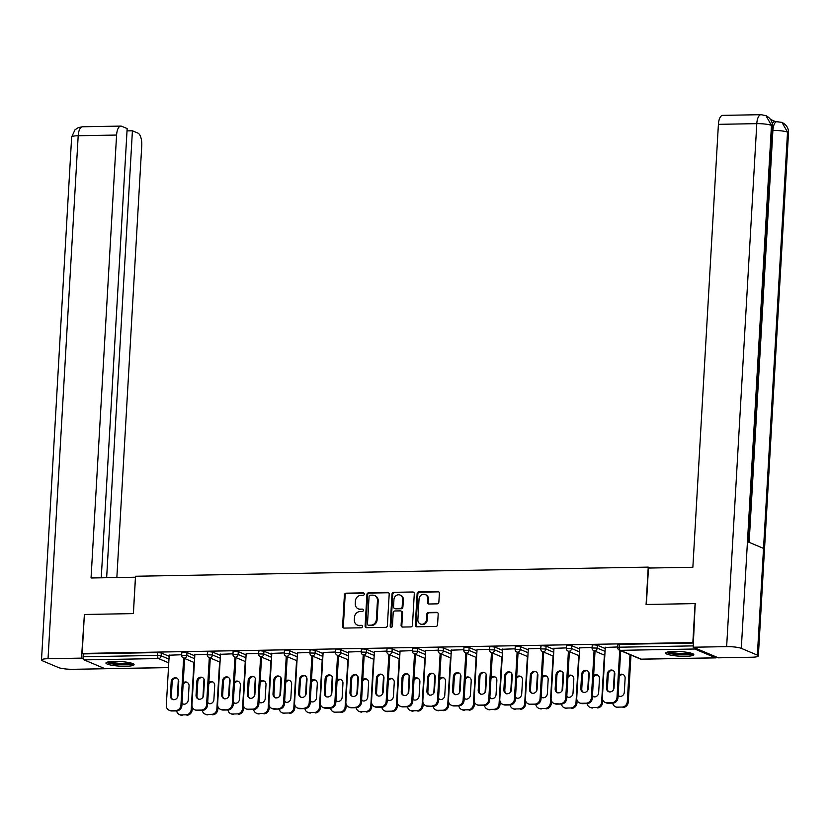 <?xml version="1.0" encoding="UTF-8"?>
<svg xmlns="http://www.w3.org/2000/svg" width="830" height="830" viewBox="0 0 830 830"><rect width="100%" height="100%" fill="white"/><g stroke="black" fill="none" stroke-linecap="round" stroke-linejoin="round"><path stroke-width="1.25" d="M364.329 594.073A1.245 1.11 -67.2 0 0 363.26 592.869L346.12 593.18A1.774 1.587 -67.2 0 0 344.398 594.954L342.593 626.38A1.774 1.587 -67.2 0 0 344.097 628.092L361.247 627.791A1.245 1.11 -67.2 0 0 361.807 625.426A1.245 1.11 -67.2 0 0 361.392 625.343L359.172 625.384A5.675 5.084 -67.2 0 1 357.294 625.032A5.675 5.084 -67.2 0 1 354.327 619.896L354.483 617.271A5.675 5.084 -67.2 0 1 359.971 611.596L362.191 611.554A1.245 1.11 -67.2 0 0 362.326 609.106L360.106 609.147A5.675 5.084 -67.2 0 1 358.228 608.795A5.675 5.084 -67.2 0 1 355.271 603.649L355.416 601.034A5.675 5.084 -67.2 0 1 360.905 595.359L363.125 595.317A1.245 1.11 -67.2 0 0 364.329 594.073M363.26 592.869L364.007 593.18A1.245 1.11 -67.2 0 0 364.007 593.18L346.857 593.491A1.774 1.587 -67.2 0 0 345.145 595.266L343.33 626.692A1.774 1.587 -67.2 0 0 343.911 628.092M361.392 625.343L362.129 625.654A1.245 1.11 -67.2 0 0 362.129 625.654L359.172 625.384M362.326 609.106L360.106 609.147M673.96 651.446A14.089 2.303 -176.7 0 0 665.67 653.065A14.089 2.303 -176.7 0 0 685.507 656.302A14.089 2.303 -176.7 0 0 693.797 654.683A14.089 2.303 -176.7 0 0 673.96 651.446M114.239 661.406A14.089 2.303 -176.7 0 0 105.95 663.025A14.089 2.303 -176.7 0 0 125.787 666.272A14.089 2.303 -176.7 0 0 134.076 664.654A14.089 2.303 -176.7 0 0 114.239 661.406M437.161 603.856A1.774 1.587 -67.2 0 0 438.873 602.082L439.381 593.263A1.774 1.587 -67.2 0 0 437.867 591.541L418.828 591.883A1.774 1.587 -67.2 0 0 417.117 593.658L415.301 625.083A1.774 1.587 -67.2 0 0 416.816 626.806L435.854 626.463A1.774 1.587 -67.2 0 0 437.576 624.689L438.188 614.034A1.774 1.587 -67.2 0 0 436.673 612.322L428.519 612.467A1.774 1.587 -67.2 0 0 426.807 614.241L426.506 619.522A4.741 4.243 -67.2 0 1 417.864 619.678L419.057 598.99A4.741 4.243 -67.2 0 1 427.699 598.835L427.502 602.279A1.774 1.587 -67.2 0 0 429.006 604.001L437.161 603.856M82.149 653.438L84.39 614.48L133.391 613.609L135.549 576.248L648.24 567.118L646.093 604.479L695.094 603.607L692.842 642.565L82.149 653.438L83.259 653.905L83.093 656.748L157.586 655.42L157.742 652.577L83.259 653.905M389.187 594.155A1.774 1.587 -67.2 0 0 387.672 592.433L368.634 592.776A1.774 1.587 -67.2 0 0 366.912 594.55L365.107 625.976A1.774 1.587 -67.2 0 0 366.621 627.698L385.66 627.356A1.774 1.587 -67.2 0 0 387.382 625.581L389.187 594.155M393.731 592.33L412.769 591.987A1.774 1.587 -67.2 0 1 414.284 593.709L412.479 625.135A1.774 1.587 -67.2 0 1 410.757 626.909L402.612 627.055A1.774 1.587 -67.2 0 1 401.098 625.343L401.834 612.592A1.774 1.587 -67.2 0 0 400.319 610.87L394.914 610.973A1.774 1.587 -67.2 0 0 393.192 612.748L392.434 626.017A1.245 1.11 -67.2 0 1 390.173 626.059L392.009 594.104A1.774 1.587 -67.2 0 1 393.731 592.33L412.769 591.987M650.378 568.021L648.24 567.118M105.4 668.7A2.708 1.121 -91 0 1 105.203 668.741A2.708 1.121 -91 0 1 104.995 668.7L84.048 659.881A2.708 1.121 -91 0 1 83.093 656.748M695.094 603.607L695.685 603.856M692.842 642.565L693.434 642.814M693.911 647.535A2.708 1.121 89 0 0 694.741 649.008L715.688 657.827A2.708 1.121 89 0 0 715.896 657.868A2.708 1.121 89 0 0 716.653 657.101M169.196 655.202L181.666 654.746M597.393 645.232L597.226 648.085L592.06 647.971L592.226 645.128L593.813 644.806L597.393 645.232L605.205 648.521M694.741 649.008L620.259 650.336A2.708 1.121 89 0 1 619.304 647.203L617.707 647.514L617.873 644.661L619.471 644.35L619.304 647.203L693.258 645.885M693.424 643.043L619.471 644.35M157.742 652.577L161.321 653.003L169.133 656.291M579.62 647.888L592.091 647.442M546.088 646.145L545.922 648.998L540.755 648.884L540.921 646.041L542.509 645.73L546.088 646.145L553.901 649.434M528.316 648.801L540.787 648.355M494.784 647.058L494.628 649.911L489.451 649.797L489.617 646.954L491.215 646.643L494.784 647.058L502.607 650.347M477.011 649.714L489.482 649.268M443.49 647.971L443.324 650.824L438.147 650.71L438.313 647.867L439.91 647.556L443.49 647.971L451.302 651.27M425.707 650.627L438.178 650.181M392.185 648.894L392.019 651.737L386.842 651.623L387.008 648.78L388.606 648.469L392.185 648.894L399.998 652.183M374.413 651.54L386.873 651.093M340.881 649.807L340.715 652.65L335.548 652.536L335.704 649.693L337.302 649.382L340.881 649.807L348.693 653.096M323.109 652.453L335.579 652.007M289.577 650.72L289.411 653.563L284.244 653.449L284.41 650.606L285.997 650.295L289.577 650.72L297.389 654.009M271.804 653.376L284.275 652.92M238.272 651.633L238.106 654.476L232.94 654.362L233.106 651.519L234.703 651.208L238.272 651.633L246.095 654.922M220.5 654.289L232.971 653.833M186.968 652.546L186.812 655.389L181.635 655.275L181.801 652.432L183.399 652.121L186.968 652.546L194.791 655.835M194.853 654.746L207.324 654.289M212.625 652.09L212.459 654.932L207.293 654.818L207.448 651.975L209.046 651.664L212.625 652.09L220.438 655.378M246.157 653.833L258.618 653.376M263.93 651.177L263.764 654.019L258.587 653.905L258.753 651.062L260.35 650.751L263.93 651.177L271.742 654.465M297.451 652.92L309.922 652.463M315.234 650.264L315.068 653.106L309.891 652.992L310.057 650.149L311.655 649.838L315.234 650.264L323.046 653.552M348.756 651.996L361.226 651.55M366.528 649.351L366.362 652.193L361.195 652.079L361.361 649.236L362.959 648.925L366.528 649.351L374.351 652.639M400.06 651.083L412.531 650.637M417.832 648.438L417.666 651.28L412.5 651.166L412.666 648.323L414.253 648.012L417.832 648.438L425.645 651.726M451.364 650.17L463.835 649.724M469.137 647.514L468.971 650.367L463.804 650.253L463.96 647.41L465.557 647.099L469.137 647.514L476.949 650.813M502.669 649.257L515.129 648.811M520.441 646.601L520.275 649.454L515.098 649.34L515.264 646.497L516.862 646.186L520.441 646.601L528.254 649.89M553.963 648.344L566.434 647.898M571.746 645.688L571.58 648.541L566.402 648.427L566.568 645.584L568.166 645.273L571.746 645.688L579.558 648.977M605.267 647.431L617.738 646.985M358.228 608.795L358.975 609.106A5.675 5.084 -67.2 0 0 360.853 609.459M357.294 625.032L358.031 625.343A5.675 5.084 -67.2 0 0 359.909 625.696M388.606 592.755A1.774 1.587 -67.2 0 0 388.419 592.745L369.371 593.087A1.774 1.587 -67.2 0 0 367.659 594.861L365.843 626.287A1.774 1.587 -67.2 0 0 366.424 627.688M370.263 595.193A1.245 1.11 -67.2 0 0 369.07 596.428L367.472 624.015A1.245 1.11 -67.2 0 0 368.53 625.218L370.875 625.177A5.675 5.084 -67.2 0 0 376.364 619.502L377.453 600.64A5.675 5.084 -67.2 0 0 374.486 595.504A5.675 5.084 -67.2 0 0 372.608 595.152L370.263 595.193M368.126 625.146L368.862 625.457A1.245 1.11 -67.2 0 0 369.277 625.529L368.53 625.218M374.486 595.504L375.222 595.816A5.675 5.084 -67.2 0 1 378.19 600.951L377.1 619.813A5.675 5.084 -67.2 0 1 371.612 625.488L369.277 625.529M400.9 610.984L401.647 611.295A1.774 1.587 -67.2 0 1 402.571 612.903L401.834 625.654A1.774 1.587 -67.2 0 0 402.415 627.044M394.468 592.641A1.774 1.587 -67.2 0 0 392.756 594.415L390.909 626.37A1.245 1.11 -67.2 0 0 391.221 627.262M402.592 599.364A4.741 4.243 -67.2 0 0 393.96 599.519L393.534 606.813A1.774 1.587 -67.2 0 0 395.049 608.525L400.454 608.432A1.774 1.587 -67.2 0 0 402.177 606.657L402.592 599.364L403.339 599.675A4.741 4.243 -67.2 0 0 400.859 595.38L400.112 595.068M394.468 608.411L395.205 608.722A1.774 1.587 -67.2 0 0 395.796 608.836L395.049 608.525M403.339 599.675L402.913 606.969A1.774 1.587 -67.2 0 1 401.201 608.743L395.796 608.836M425.219 594.539L425.956 594.851A4.741 4.243 -67.2 0 1 428.436 599.146L428.239 602.59A1.774 1.587 -67.2 0 0 428.82 603.991M420.343 623.973L421.09 624.285A4.741 4.243 -67.2 0 0 427.243 619.834L426.506 619.522M437.607 612.644A1.774 1.587 -67.2 0 0 437.41 612.633L429.266 612.779A1.774 1.587 -67.2 0 0 427.543 614.553L427.243 619.834M438.811 591.863A1.774 1.587 -67.2 0 0 438.614 591.852L419.565 592.195A1.774 1.587 -67.2 0 0 417.853 593.969L416.038 625.395A1.774 1.587 -67.2 0 0 416.619 626.795M182.019 703.435A4.15 3.725 -67.2 0 0 188.244 700.032L189.053 685.985A4.15 3.725 -67.2 0 0 183.212 682.8M178.336 679.531L177.278 697.833M184.613 658.491L181.905 705.469A5.416 4.856 112.8 0 1 176.666 710.895A5.416 4.856 -67.2 0 0 179.425 714.568A5.416 4.856 -67.2 0 0 181.22 714.91L185.993 714.827A5.416 4.856 -67.2 0 0 191.232 709.401L192.197 709.806L192.342 707.243M193.94 662.413L191.232 709.401M181.22 714.91L185.993 714.827M187.341 682.457A4.15 3.725 -67.2 0 0 183.119 684.387M182.071 702.688A4.15 3.725 -67.2 0 0 183.347 704.089M182.185 715.315A5.416 4.856 112.8 0 1 180.39 714.972L179.425 714.568M192.197 709.806A5.416 4.856 112.8 0 1 186.958 715.232M173.055 699.763A4.15 3.725 112.8 0 1 171.354 696.246L172.163 682.187A4.15 3.725 112.8 0 1 177.06 678.131M170.939 710.573L176.666 710.895L171.893 710.978A5.416 4.856 112.8 0 1 170.098 710.636L169.144 710.231A5.416 4.856 -67.2 0 0 170.939 710.573L171.893 710.978M169.144 710.231A5.416 4.856 -67.2 0 1 166.311 705.324L169.216 654.974M183.648 658.086L180.94 705.064L181.905 705.469M170.389 695.841L171.198 681.783A4.15 3.725 112.8 0 1 178.761 681.648L177.952 695.706A4.15 3.725 112.8 0 1 170.389 695.841L171.354 696.246M175.701 710.49A5.416 4.856 -67.2 0 0 180.94 705.064M132.157 663.357A12.191 1.992 3.3 0 1 118.866 664.332A12.191 1.992 3.3 0 1 108.004 661.966M109.799 661.676A11.288 1.847 -176.7 0 0 119.012 663.305A11.288 1.847 -176.7 0 0 130.403 662.869M106.728 662.34A13.996 2.293 -176.7 0 0 118.69 664.623A13.996 2.293 -176.7 0 0 133.381 663.876M691.878 653.386A12.191 1.992 3.3 0 1 689.689 654.175A12.191 1.992 3.3 0 1 676.74 654.206A12.191 1.992 3.3 0 1 667.725 651.996M669.52 651.716A11.288 1.847 -176.7 0 0 678.639 653.335A11.288 1.847 -176.7 0 0 689.014 653.158A11.288 1.847 -176.7 0 0 690.124 652.899M666.449 652.37A13.996 2.293 -176.7 0 0 677.529 654.59A13.996 2.293 -176.7 0 0 691.151 654.424A13.996 2.293 -176.7 0 0 693.102 653.905M135.498 577.213L91.051 577.981L116.584 135.051L78.196 135.736L48.036 658.709L81.496 658.117L84.39 614.532M133.34 613.609L135.446 577.192M116.854 577.524L141.754 145.644A10.842 4.482 89 0 0 137.925 133.101L132.416 130.787L106.645 577.701M48.036 658.709A11.112 1.816 -176.7 0 0 41.5 659.985A11.112 1.816 -176.7 0 0 42.475 660.804L58.536 667.569A11.112 1.816 -176.7 0 0 73.206 669.302L105.12 668.741M83.353 658.896L81.496 658.117M101.25 577.804L127.156 128.577L121.647 126.253A10.842 4.482 89 0 0 120.838 126.087A10.842 4.482 89 0 0 116.584 135.051M127.021 130.881L132.416 130.787M646.363 604.468L648.469 568.052L692.863 567.264L718.407 124.334A10.842 4.482 -91 0 1 722.65 115.37L761.048 114.685A10.842 4.482 -91 0 0 756.794 123.649L718.407 124.334M757.365 655.119L763.527 548.391L747.457 541.637L741.304 648.365L757.365 655.119A11.112 1.816 -176.7 0 1 758.35 655.939A11.112 1.816 -176.7 0 1 751.804 657.225L718.344 657.817L693.185 647.224L695.198 603.649M741.304 648.365A11.112 1.816 -176.7 0 0 726.644 646.632L693.185 647.224M775.334 121.502L770.551 119.489M772.263 123.743A10.842 4.482 -91 0 1 774.919 121.502L781.974 122.383C786.55 124.791 788.728 128.318 788.5 132.966A11.112 1.816 -176.7 0 0 787.525 132.146L781.974 122.383M748.421 542.042L772.398 126.191A11.112 1.816 -176.7 0 0 771.464 125.392L765.945 115.64L761.048 114.685M207.676 702.979A4.15 3.725 -67.2 0 0 213.891 699.576L214.7 685.528A4.15 3.725 -67.2 0 0 208.87 682.343M203.983 679.075L202.935 697.376M210.27 658.034L207.562 705.012A5.416 4.856 112.8 0 1 202.313 710.439A5.416 4.856 -67.2 0 0 205.083 714.111A5.416 4.856 -67.2 0 0 206.878 714.454L211.64 714.36A5.416 4.856 -67.2 0 0 216.879 708.945L217.844 709.349L217.989 706.787M219.597 661.956L216.879 708.945M206.878 714.454L211.64 714.36M212.999 682.001A4.15 3.725 -67.2 0 0 208.776 683.93M207.718 702.232A4.15 3.725 -67.2 0 0 208.994 703.633M207.832 714.858A5.416 4.856 112.8 0 1 206.037 714.516L205.083 714.111M217.844 709.349A5.416 4.856 112.8 0 1 212.605 714.775M233.323 702.522A4.15 3.725 -67.2 0 0 239.538 699.119L240.358 685.072A4.15 3.725 -67.2 0 0 234.517 681.887M229.64 678.618L228.582 696.92M227.96 709.982A5.416 4.856 -67.2 0 0 230.73 713.655A5.416 4.856 -67.2 0 0 232.525 713.997L237.297 713.904A5.416 4.856 -67.2 0 0 242.536 708.488L243.501 708.893L243.647 706.33M245.244 661.5L242.536 708.488M232.525 713.997L237.297 713.904M238.646 681.544A4.15 3.725 -67.2 0 0 234.423 683.474M233.365 701.775A4.15 3.725 -67.2 0 0 234.651 703.176M233.489 714.402A5.416 4.856 112.8 0 1 231.695 714.059L230.73 713.655M243.501 708.893A5.416 4.856 112.8 0 1 238.251 714.308M258.981 702.066A4.15 3.725 -67.2 0 0 265.195 698.663L266.005 684.605A4.15 3.725 -67.2 0 0 260.163 681.42M255.287 678.162L254.229 696.463M261.564 657.121L258.856 704.099A5.416 4.856 112.8 0 1 253.617 709.526A5.416 4.856 -67.2 0 0 256.387 713.198A5.416 4.856 -67.2 0 0 258.172 713.541L262.944 713.447A5.416 4.856 -67.2 0 0 268.183 708.032L269.148 708.436L269.294 705.874M270.891 661.043L268.183 708.032M258.172 713.541L262.944 713.447M264.303 681.088A4.15 3.725 -67.2 0 0 260.07 683.017M259.022 701.319A4.15 3.725 -67.2 0 0 260.298 702.72M259.136 713.945A5.416 4.856 112.8 0 1 257.341 713.603L256.387 713.198M269.148 708.436A5.416 4.856 112.8 0 1 263.909 713.852M284.628 701.609A4.15 3.725 -67.2 0 0 290.842 698.206L291.652 684.148A4.15 3.725 -67.2 0 0 285.821 680.963M280.934 677.705L279.886 696.007M279.264 709.069A5.416 4.856 -67.2 0 0 282.034 712.742A5.416 4.856 -67.2 0 0 283.829 713.084L288.601 712.991A5.416 4.856 -67.2 0 0 293.841 707.575L294.795 707.98L294.951 705.417M296.549 660.587L293.841 707.575M283.829 713.084L288.601 712.991M289.95 680.631A4.15 3.725 -67.2 0 0 285.728 682.561M284.669 700.862A4.15 3.725 -67.2 0 0 285.945 702.263M284.794 713.489A5.416 4.856 112.8 0 1 282.999 713.146L282.034 712.742M294.795 707.98A5.416 4.856 112.8 0 1 289.556 713.395M310.275 701.153A4.15 3.725 -67.2 0 0 316.5 697.75L317.309 683.692A4.15 3.725 -67.2 0 0 311.468 680.507M306.592 677.249L305.533 695.55M312.869 656.208L310.161 703.186A5.416 4.856 112.8 0 1 304.921 708.613A5.416 4.856 -67.2 0 0 307.681 712.285A5.416 4.856 -67.2 0 0 309.476 712.628L314.248 712.534A5.416 4.856 -67.2 0 0 319.488 707.119L320.453 707.523L320.598 704.961M322.196 660.13L319.488 707.119M309.476 712.628L314.248 712.534M315.597 680.175A4.15 3.725 -67.2 0 0 311.375 682.104M310.327 700.406A4.15 3.725 -67.2 0 0 311.603 701.807M310.441 713.032A5.416 4.856 112.8 0 1 308.646 712.69L307.681 712.285M320.453 707.523A5.416 4.856 112.8 0 1 315.213 712.939M198.702 699.306A4.15 3.725 112.8 0 1 197.001 695.789L197.81 681.731A4.15 3.725 112.8 0 1 202.707 677.674M196.585 710.117L201.358 710.034L202.313 710.439L197.55 710.522A5.416 4.856 112.8 0 1 195.756 710.179L194.791 709.775A5.416 4.856 -67.2 0 0 196.585 710.117L197.55 710.522M194.791 709.775A5.416 4.856 -67.2 0 1 191.958 704.867L194.863 654.517M209.305 657.63L206.597 704.608L207.562 705.012M196.036 695.384L196.845 681.326A4.15 3.725 112.8 0 1 204.419 681.191L203.599 695.25A4.15 3.725 112.8 0 1 196.036 695.384L197.001 695.789M201.358 710.034A5.416 4.856 -67.2 0 0 206.597 704.608M224.359 698.85A4.15 3.725 112.8 0 1 222.658 695.333L223.467 681.274A4.15 3.725 112.8 0 1 228.364 677.218M235.917 657.578L233.209 704.556A5.416 4.856 112.8 0 1 227.97 709.982L223.197 710.065A5.416 4.856 112.8 0 1 221.403 709.723L220.438 709.318A5.416 4.856 -67.2 0 0 222.233 709.66L223.197 710.065M220.438 709.318A5.416 4.856 -67.2 0 1 217.616 704.411L220.51 654.061M234.952 657.173L232.244 704.151L233.209 704.556M227.97 709.982L222.233 709.66M221.693 694.928L222.502 680.87A4.15 3.725 112.8 0 1 230.066 680.735L229.256 694.793A4.15 3.725 112.8 0 1 221.693 694.928L222.658 695.333M227.005 709.577A5.416 4.856 -67.2 0 0 232.244 704.151M250.006 698.393A4.15 3.725 112.8 0 1 248.305 694.876L249.114 680.818A4.15 3.725 112.8 0 1 254.011 676.761M247.89 709.204L252.652 709.121L253.617 709.526L248.855 709.609A5.416 4.856 112.8 0 1 247.06 709.266L246.095 708.862A5.416 4.856 -67.2 0 0 247.89 709.204L248.855 709.609M246.095 708.862A5.416 4.856 -67.2 0 1 243.263 703.954L246.168 653.604M260.61 656.717L257.902 703.695L258.856 704.099M247.34 694.471L248.149 680.413A4.15 3.725 112.8 0 1 255.713 680.278L254.903 694.337A4.15 3.725 112.8 0 1 247.34 694.471L248.305 694.876M252.652 709.121A5.416 4.856 -67.2 0 0 257.902 703.695M275.664 697.937A4.15 3.725 112.8 0 1 273.952 694.42L274.761 680.361A4.15 3.725 112.8 0 1 279.658 676.305M287.221 656.665L284.514 703.643A5.416 4.856 112.8 0 1 279.274 709.069L274.502 709.152A5.416 4.856 112.8 0 1 272.707 708.81L271.742 708.405A5.416 4.856 -67.2 0 0 273.537 708.747L274.502 709.152M271.742 708.405A5.416 4.856 -67.2 0 1 268.91 703.498L271.815 653.148M286.257 656.26L283.549 703.238L284.514 703.643M279.274 709.069L273.537 708.747M272.997 694.015L273.807 679.957A4.15 3.725 112.8 0 1 281.37 679.822L280.561 693.88A4.15 3.725 112.8 0 1 272.997 694.015L273.952 694.42M278.309 708.664A5.416 4.856 -67.2 0 0 283.549 703.238M301.311 697.48A4.15 3.725 112.8 0 1 299.609 693.963L300.419 679.905A4.15 3.725 112.8 0 1 305.315 675.848M299.194 708.291L304.921 708.613L300.149 708.696A5.416 4.856 112.8 0 1 298.354 708.353L297.399 707.949A5.416 4.856 -67.2 0 0 299.194 708.291L300.149 708.696M297.399 707.949A5.416 4.856 -67.2 0 1 294.567 703.041L297.472 652.691M311.904 655.804L309.196 702.782L310.161 703.186M298.644 693.548L299.454 679.5A4.15 3.725 112.8 0 1 307.017 679.365L306.208 693.413A4.15 3.725 112.8 0 1 298.644 693.548L299.609 693.963M303.956 708.208A5.416 4.856 -67.2 0 0 309.196 702.782M335.932 700.696A4.15 3.725 -67.2 0 0 342.147 697.293L342.956 683.235A4.15 3.725 -67.2 0 0 337.125 680.05M332.239 676.792L331.191 695.094M338.526 655.752L335.818 702.73A5.416 4.856 112.8 0 1 330.568 708.156A5.416 4.856 -67.2 0 0 333.338 711.829A5.416 4.856 -67.2 0 0 335.133 712.171L339.895 712.078A5.416 4.856 -67.2 0 0 345.135 706.652L346.1 707.067L346.245 704.504M347.853 659.674L345.135 706.652M335.133 712.171L339.895 712.078M341.255 679.718A4.15 3.725 -67.2 0 0 337.032 681.648M335.974 699.949A4.15 3.725 -67.2 0 0 337.25 701.35M336.088 712.576A5.416 4.856 112.8 0 1 334.293 712.233L333.338 711.829M346.1 707.067A5.416 4.856 112.8 0 1 340.86 712.482M326.958 697.024A4.15 3.725 112.8 0 1 325.256 693.496L326.065 679.448A4.15 3.725 112.8 0 1 330.963 675.392M324.841 707.834L329.614 707.751L330.568 708.156L325.806 708.239A5.416 4.856 112.8 0 1 324.011 707.897L323.046 707.492A5.416 4.856 -67.2 0 0 324.841 707.834L325.806 708.239M323.046 707.492A5.416 4.856 -67.2 0 1 320.214 702.585L323.119 652.235M337.561 655.347L334.853 702.325L335.818 702.73M324.291 693.091L325.101 679.044A4.15 3.725 112.8 0 1 332.674 678.909L331.855 692.957A4.15 3.725 112.8 0 1 324.291 693.091L325.256 693.496M329.614 707.751A5.416 4.856 -67.2 0 0 334.853 702.325M361.579 700.24A4.15 3.725 -67.2 0 0 367.794 696.837L368.613 682.779A4.15 3.725 -67.2 0 0 362.772 679.594M357.896 676.336L356.838 694.637M364.173 655.295L361.465 702.273A5.416 4.856 112.8 0 1 356.226 707.7A5.416 4.856 -67.2 0 0 358.985 711.362A5.416 4.856 -67.2 0 0 360.78 711.704L365.553 711.621A5.416 4.856 -67.2 0 0 370.792 706.195L371.757 706.6L371.902 704.048M373.5 659.217L370.792 706.195M360.78 711.704L365.553 711.621M366.901 679.262A4.15 3.725 -67.2 0 0 362.679 681.191M361.621 699.493A4.15 3.725 -67.2 0 0 362.907 700.894M361.745 712.119A5.416 4.856 112.8 0 1 359.95 711.777L358.985 711.362M371.757 706.6A5.416 4.856 112.8 0 1 366.507 712.026M352.615 696.567A4.15 3.725 112.8 0 1 350.914 693.04L351.723 678.992A4.15 3.725 112.8 0 1 356.62 674.935M350.488 707.378L356.226 707.7L351.453 707.783A5.416 4.856 112.8 0 1 349.658 707.44L348.693 707.036A5.416 4.856 -67.2 0 0 350.488 707.378L351.453 707.783M348.693 707.036A5.416 4.856 -67.2 0 1 345.871 702.128L348.766 651.778M363.208 654.88L360.5 701.869L361.465 702.273M349.949 692.635L350.758 678.587A4.15 3.725 112.8 0 1 358.321 678.452L357.512 692.5A4.15 3.725 112.8 0 1 349.949 692.635L350.914 693.04M355.261 707.295A5.416 4.856 -67.2 0 0 360.5 701.869M387.237 699.773A4.15 3.725 -67.2 0 0 393.451 696.38L394.26 682.322A4.15 3.725 -67.2 0 0 388.419 679.137M383.543 675.879L382.485 694.181M389.82 654.829L387.112 701.817A5.416 4.856 112.8 0 1 381.873 707.243A5.416 4.856 -67.2 0 0 384.643 710.905A5.416 4.856 -67.2 0 0 386.427 711.248L391.2 711.165A5.416 4.856 -67.2 0 0 396.439 705.739L397.404 706.143L397.549 703.591M399.147 658.761L396.439 705.739M386.427 711.248L391.2 711.165M392.559 678.805A4.15 3.725 -67.2 0 0 388.336 680.735M387.278 699.036A4.15 3.725 -67.2 0 0 388.554 700.437M387.392 711.652A5.416 4.856 112.8 0 1 385.597 711.31L384.643 710.905M397.404 706.143A5.416 4.856 112.8 0 1 392.165 711.569M378.262 696.111A4.15 3.725 112.8 0 1 376.561 692.583L377.37 678.535A4.15 3.725 112.8 0 1 382.267 674.479M376.146 706.921L380.908 706.838L381.873 707.243L377.111 707.326A5.416 4.856 112.8 0 1 375.316 706.984L374.351 706.579A5.416 4.856 -67.2 0 0 376.146 706.921L377.111 707.326M374.351 706.579A5.416 4.856 -67.2 0 1 371.518 701.672L374.423 651.311M388.865 654.424L386.158 701.412L387.112 701.817M375.596 692.178L376.405 678.131A4.15 3.725 112.8 0 1 383.968 677.996L383.159 692.044A4.15 3.725 112.8 0 1 375.596 692.178L376.561 692.583M380.908 706.838A5.416 4.856 -67.2 0 0 386.158 701.412M412.884 699.317A4.15 3.725 -67.2 0 0 419.098 695.924L419.907 681.866A4.15 3.725 -67.2 0 0 414.077 678.681M409.2 675.423L408.142 693.724M415.477 654.372L412.769 701.36A5.416 4.856 112.8 0 1 407.53 706.787A5.416 4.856 -67.2 0 0 410.29 710.449A5.416 4.856 -67.2 0 0 412.085 710.791L416.857 710.708A5.416 4.856 -67.2 0 0 422.096 705.282L423.051 705.687L423.207 703.135M424.804 658.304L422.096 705.282M412.085 710.791L416.857 710.708M418.206 678.349A4.15 3.725 -67.2 0 0 413.983 680.278M412.925 698.58A4.15 3.725 -67.2 0 0 414.201 699.981M413.05 711.196A5.416 4.856 112.8 0 1 411.255 710.854L410.29 710.449M423.051 705.687A5.416 4.856 112.8 0 1 417.812 711.113M403.92 695.654A4.15 3.725 112.8 0 1 402.208 692.127L403.017 678.079A4.15 3.725 112.8 0 1 407.914 674.022M401.793 706.465L407.53 706.787L402.758 706.87A5.416 4.856 112.8 0 1 400.963 706.527L399.998 706.123A5.416 4.856 -67.2 0 0 401.793 706.465L402.758 706.87M399.998 706.123A5.416 4.856 -67.2 0 1 397.165 701.215L400.07 650.855M414.512 653.967L411.805 700.956L412.769 701.36M401.253 691.722L402.062 677.674A4.15 3.725 112.8 0 1 409.626 677.539L408.817 691.587A4.15 3.725 112.8 0 1 401.253 691.722L402.208 692.127M406.565 706.382A5.416 4.856 -67.2 0 0 411.805 700.956M438.531 698.86A4.15 3.725 -67.2 0 0 444.756 695.467L445.565 681.409A4.15 3.725 -67.2 0 0 439.724 678.224M434.847 674.966L433.789 693.268M441.124 653.916L438.416 700.904A5.416 4.856 112.8 0 1 433.177 706.33A5.416 4.856 -67.2 0 0 435.937 709.992A5.416 4.856 -67.2 0 0 437.732 710.335L442.504 710.252A5.416 4.856 -67.2 0 0 447.744 704.826L448.708 705.23L448.854 702.678M450.451 657.848L447.744 704.826M437.732 710.335L442.504 710.252M443.853 677.892A4.15 3.725 -67.2 0 0 439.63 679.822M438.582 698.123A4.15 3.725 -67.2 0 0 439.858 699.524M438.697 710.739A5.416 4.856 112.8 0 1 436.902 710.397L435.937 709.992M448.708 705.23A5.416 4.856 112.8 0 1 443.469 710.656M429.567 695.198A4.15 3.725 112.8 0 1 427.865 691.67L428.674 677.622A4.15 3.725 112.8 0 1 433.571 673.555M427.45 706.008L433.177 706.33L428.405 706.413A5.416 4.856 112.8 0 1 426.61 706.071L425.655 705.666A5.416 4.856 -67.2 0 0 427.45 706.008L428.405 706.413M425.655 705.666A5.416 4.856 -67.2 0 1 422.823 700.759L425.728 650.398M440.159 653.511L437.452 700.499L438.416 700.904M426.9 691.265L427.709 677.218A4.15 3.725 112.8 0 1 435.273 677.083L434.464 691.131A4.15 3.725 112.8 0 1 426.9 691.265L427.865 691.67M432.212 705.925A5.416 4.856 -67.2 0 0 437.452 700.499M464.188 698.404A4.15 3.725 -67.2 0 0 470.403 695.011L471.212 680.953A4.15 3.725 -67.2 0 0 465.381 677.768M460.494 674.51L459.447 692.811M466.782 653.459L464.074 700.447A5.416 4.856 112.8 0 1 458.824 705.874A5.416 4.856 -67.2 0 0 461.594 709.536A5.416 4.856 -67.2 0 0 463.389 709.878L468.151 709.795A5.416 4.856 -67.2 0 0 473.391 704.369L474.355 704.774L474.501 702.222M476.109 657.391L473.391 704.369M463.389 709.878L468.151 709.795M469.51 677.436A4.15 3.725 -67.2 0 0 465.288 679.365M464.229 697.667A4.15 3.725 -67.2 0 0 465.506 699.067M464.344 710.283A5.416 4.856 112.8 0 1 462.559 709.941L461.594 709.536M474.355 704.774A5.416 4.856 112.8 0 1 469.116 710.2M455.214 694.741A4.15 3.725 112.8 0 1 453.512 691.214L454.321 677.166A4.15 3.725 112.8 0 1 459.218 673.099M453.097 705.552L457.87 705.469L458.824 705.874L454.062 705.957A5.416 4.856 112.8 0 1 452.267 705.614L451.302 705.21A5.416 4.856 -67.2 0 0 453.097 705.552L454.062 705.957M451.302 705.21A5.416 4.856 -67.2 0 1 448.47 700.302L451.375 649.942M465.817 653.054L463.109 700.043L464.074 700.447M452.547 690.809L453.356 676.761A4.15 3.725 112.8 0 1 460.93 676.626L460.111 690.674A4.15 3.725 112.8 0 1 452.547 690.809L453.512 691.214M457.87 705.469A5.416 4.856 -67.2 0 0 463.109 700.043M489.835 697.947A4.15 3.725 -67.2 0 0 496.05 694.554L496.869 680.496A4.15 3.725 -67.2 0 0 491.028 677.311M486.152 674.053L485.094 692.355M492.429 653.003L489.721 699.991A5.416 4.856 112.8 0 1 484.481 705.417A5.416 4.856 -67.2 0 0 487.241 709.079A5.416 4.856 -67.2 0 0 489.036 709.422L493.809 709.339A5.416 4.856 -67.2 0 0 499.048 703.913L500.013 704.317L500.158 701.765M501.756 656.935L499.048 703.913M489.036 709.422L493.809 709.339M495.157 676.979A4.15 3.725 -67.2 0 0 490.935 678.899M489.876 697.21A4.15 3.725 -67.2 0 0 491.163 698.611M490.001 709.826A5.416 4.856 112.8 0 1 488.206 709.484L487.241 709.079M500.013 704.317A5.416 4.856 112.8 0 1 494.763 709.743M480.871 694.285A4.15 3.725 112.8 0 1 479.169 690.757L479.979 676.709A4.15 3.725 112.8 0 1 484.876 672.642M478.744 705.095L483.517 705.012L484.481 705.417L479.709 705.5A5.416 4.856 112.8 0 1 477.914 705.158L476.949 704.753A5.416 4.856 -67.2 0 0 478.744 705.095L479.709 705.5M476.949 704.753A5.416 4.856 -67.2 0 1 474.127 699.846L477.032 649.485M491.464 652.598L488.756 699.586L489.721 699.991M478.205 690.353L479.014 676.305A4.15 3.725 112.8 0 1 486.577 676.17L485.768 690.218A4.15 3.725 112.8 0 1 478.205 690.353L479.169 690.757M483.517 705.012A5.416 4.856 -67.2 0 0 488.756 699.586M515.492 697.49A4.15 3.725 -67.2 0 0 521.707 694.098L522.516 680.04A4.15 3.725 -67.2 0 0 516.675 676.855M511.799 673.597L510.74 691.898M518.076 652.546L515.368 699.534A5.416 4.856 112.8 0 1 510.128 704.961A5.416 4.856 -67.2 0 0 512.899 708.623A5.416 4.856 -67.2 0 0 514.693 708.965L519.456 708.882A5.416 4.856 -67.2 0 0 524.695 703.456L525.66 703.861L525.805 701.309M527.403 656.478L524.695 703.456M514.693 708.965L519.456 708.882M520.815 676.523A4.15 3.725 -67.2 0 0 516.592 678.442M515.534 696.754A4.15 3.725 -67.2 0 0 516.81 698.154M515.648 709.37A5.416 4.856 112.8 0 1 513.853 709.028L512.899 708.623M525.66 703.861A5.416 4.856 112.8 0 1 520.42 709.287M506.518 693.828A4.15 3.725 112.8 0 1 504.816 690.301L505.626 676.253A4.15 3.725 112.8 0 1 510.523 672.186M504.401 704.639L509.164 704.556L510.128 704.961L505.366 705.043A5.416 4.856 112.8 0 1 503.571 704.701L502.607 704.297A5.416 4.856 -67.2 0 0 504.401 704.639L505.366 705.043M502.607 704.297A5.416 4.856 -67.2 0 1 499.774 699.389L502.679 649.029M517.121 652.141L514.413 699.13L515.368 699.534M503.852 689.896L504.661 675.848A4.15 3.725 112.8 0 1 512.224 675.713L511.415 689.761A4.15 3.725 112.8 0 1 503.852 689.896L504.816 690.301M509.164 704.556A5.416 4.856 -67.2 0 0 514.413 699.13M541.139 697.034A4.15 3.725 -67.2 0 0 547.354 693.641L548.163 679.583A4.15 3.725 -67.2 0 0 542.332 676.398M537.456 673.14L536.398 691.442M543.733 652.09L541.025 699.078A5.416 4.856 112.8 0 1 535.786 704.504A5.416 4.856 -67.2 0 0 538.546 708.166A5.416 4.856 -67.2 0 0 540.34 708.509L545.113 708.426A5.416 4.856 -67.2 0 0 550.352 703L551.307 703.404L551.462 700.852M553.06 656.022L550.352 703M540.34 708.509L545.113 708.426M546.462 676.066A4.15 3.725 -67.2 0 0 542.239 677.986M541.181 696.287A4.15 3.725 -67.2 0 0 542.457 697.698M541.305 708.913A5.416 4.856 112.8 0 1 539.51 708.571L538.546 708.166M551.307 703.404A5.416 4.856 112.8 0 1 546.067 708.83M532.175 693.372A4.15 3.725 112.8 0 1 530.463 689.844L531.273 675.796A4.15 3.725 112.8 0 1 536.17 671.729M530.048 704.182L534.821 704.099L535.786 704.504L531.013 704.587A5.416 4.856 112.8 0 1 529.218 704.245L528.254 703.84A5.416 4.856 -67.2 0 0 530.048 704.182L531.013 704.587M528.254 703.84A5.416 4.856 -67.2 0 1 525.421 698.933L528.326 648.572M542.768 651.685L540.06 698.673L541.025 699.078M529.509 689.44L530.318 675.392A4.15 3.725 112.8 0 1 537.882 675.257L537.072 689.305A4.15 3.725 112.8 0 1 529.509 689.44L530.463 689.844M534.821 704.099A5.416 4.856 -67.2 0 0 540.06 698.673M566.786 696.577A4.15 3.725 -67.2 0 0 573.011 693.185L573.821 679.127A4.15 3.725 -67.2 0 0 567.979 675.942M563.103 672.684L562.045 690.985M569.38 651.633L566.672 698.621A5.416 4.856 112.8 0 1 561.433 704.048A5.416 4.856 -67.2 0 0 564.192 707.71A5.416 4.856 -67.2 0 0 565.987 708.052L570.76 707.969A5.416 4.856 -67.2 0 0 575.999 702.543L576.964 702.948L577.109 700.396M578.707 655.565L575.999 702.543M565.987 708.052L570.76 707.969M572.109 675.61A4.15 3.725 -67.2 0 0 567.886 677.529M566.838 695.831A4.15 3.725 -67.2 0 0 568.114 697.241M566.952 708.457A5.416 4.856 112.8 0 1 565.157 708.115L564.192 707.71M576.964 702.948A5.416 4.856 112.8 0 1 571.725 708.374M557.822 692.915A4.15 3.725 112.8 0 1 556.121 689.388L556.93 675.34A4.15 3.725 112.8 0 1 561.827 671.273M555.706 703.726L561.433 704.048L556.66 704.13A5.416 4.856 112.8 0 1 554.865 703.788L553.911 703.384A5.416 4.856 -67.2 0 0 555.706 703.726L556.66 704.13M553.911 703.384A5.416 4.856 -67.2 0 1 551.078 698.476L553.984 648.116M568.426 651.228L565.707 698.217L566.672 698.621M555.156 688.983L555.965 674.935A4.15 3.725 112.8 0 1 563.529 674.8L562.719 688.848A4.15 3.725 112.8 0 1 555.156 688.983L556.121 689.388M560.468 703.643A5.416 4.856 -67.2 0 0 565.707 698.217M592.444 696.121A4.15 3.725 -67.2 0 0 598.658 692.728L599.467 678.67A4.15 3.725 -67.2 0 0 593.637 675.485M588.75 672.227L587.702 690.529M595.037 651.177L592.33 698.165A5.416 4.856 112.8 0 1 587.08 703.591A5.416 4.856 -67.2 0 0 589.85 707.253A5.416 4.856 -67.2 0 0 591.645 707.596L596.407 707.513A5.416 4.856 -67.2 0 0 601.646 702.087L602.611 702.491L602.756 699.939M604.365 655.109L601.646 702.087M591.645 707.596L596.407 707.513M597.766 675.153A4.15 3.725 -67.2 0 0 593.543 677.073M592.485 695.374A4.15 3.725 -67.2 0 0 593.761 696.785M592.599 708A5.416 4.856 112.8 0 1 590.815 707.658L589.85 707.253M602.611 702.491A5.416 4.856 112.8 0 1 597.372 707.917M583.469 692.459A4.15 3.725 112.8 0 1 581.768 688.931L582.577 674.883A4.15 3.725 112.8 0 1 587.474 670.816M581.353 703.269L586.125 703.186L587.08 703.591L582.318 703.674A5.416 4.856 112.8 0 1 580.523 703.332L579.558 702.927A5.416 4.856 -67.2 0 0 581.353 703.269L582.318 703.674M579.558 702.927A5.416 4.856 -67.2 0 1 576.726 698.02L579.63 647.659M594.073 650.772L591.365 697.76L592.33 698.165M580.803 688.527L581.612 674.479A4.15 3.725 112.8 0 1 589.186 674.344L588.366 688.392A4.15 3.725 112.8 0 1 580.803 688.527L581.768 688.931M586.125 703.186A5.416 4.856 -67.2 0 0 591.365 697.76M618.091 695.665A4.15 3.725 -67.2 0 0 624.305 692.272L625.125 678.214A4.15 3.725 -67.2 0 0 619.284 675.029M614.408 671.771L613.349 690.072M620.684 650.72L617.976 697.708A5.416 4.856 112.8 0 1 612.737 703.135A5.416 4.856 -67.2 0 0 615.497 706.797A5.416 4.856 -67.2 0 0 617.292 707.139L622.064 707.056A5.416 4.856 -67.2 0 0 627.304 701.63L628.269 702.035L630.976 655.057M630.012 654.652L627.304 701.63M617.292 707.139L622.064 707.056M623.413 674.697A4.15 3.725 -67.2 0 0 619.19 676.616M618.132 694.918A4.15 3.725 -67.2 0 0 619.419 696.329M618.257 707.544A5.416 4.856 112.8 0 1 616.462 707.202L615.497 706.797M628.269 702.035A5.416 4.856 112.8 0 1 623.019 707.461M609.127 692.002A4.15 3.725 112.8 0 1 607.425 688.475L608.234 674.427A4.15 3.725 112.8 0 1 613.131 670.36M607 702.813L611.772 702.73L612.737 703.135L607.965 703.217A5.416 4.856 112.8 0 1 606.17 702.875L605.215 702.471A5.416 4.856 -67.2 0 0 607 702.813L607.965 703.217M605.215 702.471A5.416 4.856 -67.2 0 1 602.383 697.563L605.288 647.203M619.72 650.315L617.012 697.304L617.976 697.708M606.46 688.07L607.27 674.022A4.15 3.725 112.8 0 1 614.833 673.887L614.024 687.935A4.15 3.725 112.8 0 1 606.46 688.07L607.425 688.475M611.772 702.73A5.416 4.856 -67.2 0 0 617.012 697.304M104.995 668.7L168.49 667.569M168.76 662.859L158.54 658.564L84.048 659.881M161.321 653.003L161.155 655.845A2.708 2.428 -67.2 0 1 158.54 658.564A2.708 1.121 -91 0 1 157.586 655.42L161.155 655.845L168.978 659.134M617.707 647.514A2.708 2.708 0 0 0 619.356 650.17A2.708 2.428 112.8 0 0 620.259 650.336L641.206 659.155L715.688 657.827M619.356 650.17L640.303 658.979A2.708 2.428 112.8 0 0 641.206 659.155A2.708 1.121 89 0 0 641.403 659.196A2.708 1.121 89 0 0 641.611 659.145M194.625 658.678L186.812 655.389A2.708 2.428 -67.2 0 1 184.187 658.107A2.708 2.428 112.8 0 1 183.295 657.931L194.396 662.61M207.293 654.818A2.708 2.708 0 0 0 208.942 657.474A2.708 2.428 112.8 0 0 209.845 657.651A2.708 2.428 -67.2 0 0 212.459 654.932L220.272 658.221M232.94 654.362A2.708 2.708 0 0 0 234.589 657.018A2.708 2.428 112.8 0 0 235.492 657.184A2.708 2.428 -67.2 0 0 238.106 654.476L245.929 657.765M258.587 653.905A2.708 2.708 0 0 0 260.247 656.561A2.708 2.428 112.8 0 0 261.139 656.727A2.708 2.428 -67.2 0 0 263.764 654.019L271.576 657.308M284.244 653.449A2.708 2.708 0 0 0 285.894 656.105A2.708 2.428 112.8 0 0 286.796 656.271A2.708 2.428 -67.2 0 0 289.411 653.563L297.233 656.852M309.891 652.992A2.708 2.708 0 0 0 311.551 655.648A2.708 2.428 112.8 0 0 312.443 655.814A2.708 2.428 -67.2 0 0 315.068 653.106L322.88 656.395M335.548 652.536A2.708 2.708 0 0 0 337.198 655.192A2.708 2.428 112.8 0 0 338.101 655.358A2.708 2.428 -67.2 0 0 340.715 652.65L348.527 655.939M361.195 652.079A2.708 2.708 0 0 0 362.845 654.735A2.708 2.428 112.8 0 0 363.748 654.901A2.708 2.428 -67.2 0 0 366.362 652.193L374.185 655.482M386.842 651.623A2.708 2.708 0 0 0 388.502 654.279A2.708 2.428 112.8 0 0 389.395 654.445A2.708 2.428 -67.2 0 0 392.019 651.737L399.832 655.026M412.5 651.166A2.708 2.708 0 0 0 414.149 653.822A2.708 2.428 112.8 0 0 415.052 653.988A2.708 2.428 -67.2 0 0 417.666 651.28L425.489 654.569M438.147 650.71A2.708 2.708 0 0 0 439.807 653.366A2.708 2.428 112.8 0 0 440.699 653.532A2.708 2.428 -67.2 0 0 443.324 650.824L451.136 654.113M463.804 650.253A2.708 2.708 0 0 0 465.454 652.909A2.708 2.428 112.8 0 0 466.356 653.075A2.708 2.428 -67.2 0 0 468.971 650.367L476.783 653.656M489.451 649.797A2.708 2.708 0 0 0 491.101 652.453A2.708 2.428 112.8 0 0 492.003 652.619A2.708 2.428 -67.2 0 0 494.628 649.911L502.441 653.2M515.098 649.34A2.708 2.708 0 0 0 516.758 651.996A2.708 2.428 112.8 0 0 517.65 652.162A2.708 2.428 -67.2 0 0 520.275 649.454L528.088 652.743M540.755 648.884A2.708 2.708 0 0 0 542.405 651.54A2.708 2.428 112.8 0 0 543.308 651.706A2.708 2.428 -67.2 0 0 545.922 648.998L553.745 652.287M566.402 648.427A2.708 2.708 0 0 0 568.062 651.083A2.708 2.428 112.8 0 0 568.955 651.249A2.708 2.428 -67.2 0 0 571.58 648.541L579.392 651.83M592.06 647.971A2.708 2.708 0 0 0 593.709 650.627A2.708 2.428 112.8 0 0 594.612 650.793A2.708 2.428 -67.2 0 0 597.226 648.085L605.039 651.374M343.33 626.692L342.593 626.38M345.145 595.266L344.398 594.954M346.857 593.491L346.12 593.18M365.843 626.287L365.107 625.976M367.659 594.861L366.912 594.55M369.371 593.087L368.634 592.776M388.419 592.745L387.672 592.433M371.612 625.488L370.875 625.177M377.1 619.813L376.364 619.502M378.19 600.951L377.453 600.64M401.834 625.654L401.098 625.343M402.571 612.903L401.834 612.592M390.909 626.37L390.173 626.059M392.756 594.415L392.009 594.104M401.201 608.743L400.454 608.432M402.913 606.969L402.177 606.657M428.239 602.59L427.502 602.279M428.436 599.146L427.699 598.835M427.543 614.553L426.807 614.241M429.266 612.779L428.519 612.467M437.41 612.633L436.673 612.322M416.038 625.395L415.301 625.083M417.853 593.969L417.117 593.658M419.565 592.195L418.828 591.883M438.614 591.852L437.867 591.541M171.198 681.783L172.163 682.187M120.838 126.087L82.44 126.772A10.842 4.482 -91 0 0 78.196 135.736A11.112 1.816 -176.7 0 0 71.65 137.012L41.5 659.985M726.644 646.632L756.794 123.649A11.112 1.816 -176.7 0 1 771.464 125.392L747.457 541.637M749.148 542.343L772.896 130.435L772.159 130.445M777.949 121.626C775.168 121.159 773.477 124.095 772.896 130.435A11.112 1.816 -176.7 0 1 787.525 132.146L763.527 548.391M196.845 681.326L197.81 681.731M222.502 680.87L223.467 681.274M248.149 680.413L249.114 680.818M273.807 679.957L274.761 680.361M299.454 679.5L300.419 679.905M325.101 679.044L326.065 679.448M350.758 678.587L351.723 678.992M376.405 678.131L377.37 678.535M402.062 677.674L403.017 678.079M427.709 677.218L428.674 677.622M453.356 676.761L454.321 677.166M479.014 676.305L479.979 676.709M504.661 675.848L505.626 676.253M530.318 675.392L531.273 675.796M555.965 674.935L556.93 675.34M581.612 674.479L582.577 674.883M607.27 674.022L608.234 674.427M105.203 668.741L168.48 667.621M640.303 658.979A2.708 2.708 0 0 0 641.403 659.196L715.896 657.868M181.635 655.275A2.708 2.708 0 0 0 183.295 657.931M208.942 657.474L220.054 662.153M234.589 657.018L245.701 661.697M260.247 656.561L271.348 661.24M285.894 656.105L297.005 660.773M311.551 655.648L322.652 660.317M337.198 655.192L348.31 659.86M362.845 654.735L373.957 659.404M388.502 654.279L399.604 658.947M414.149 653.822L425.261 658.491M439.807 653.366L450.908 658.034M465.454 652.909L476.565 657.578M491.101 652.453L502.212 657.121M516.758 651.996L527.859 656.665M542.405 651.54L553.517 656.208M568.062 651.083L579.164 655.752M593.709 650.627L604.821 655.295M82.44 126.772L78.342 127.613L75.001 129.791L71.65 137.012M758.35 655.939L788.5 132.966M765.945 115.64C770.437 118.016 772.595 121.533 772.398 126.191"/></g></svg>
